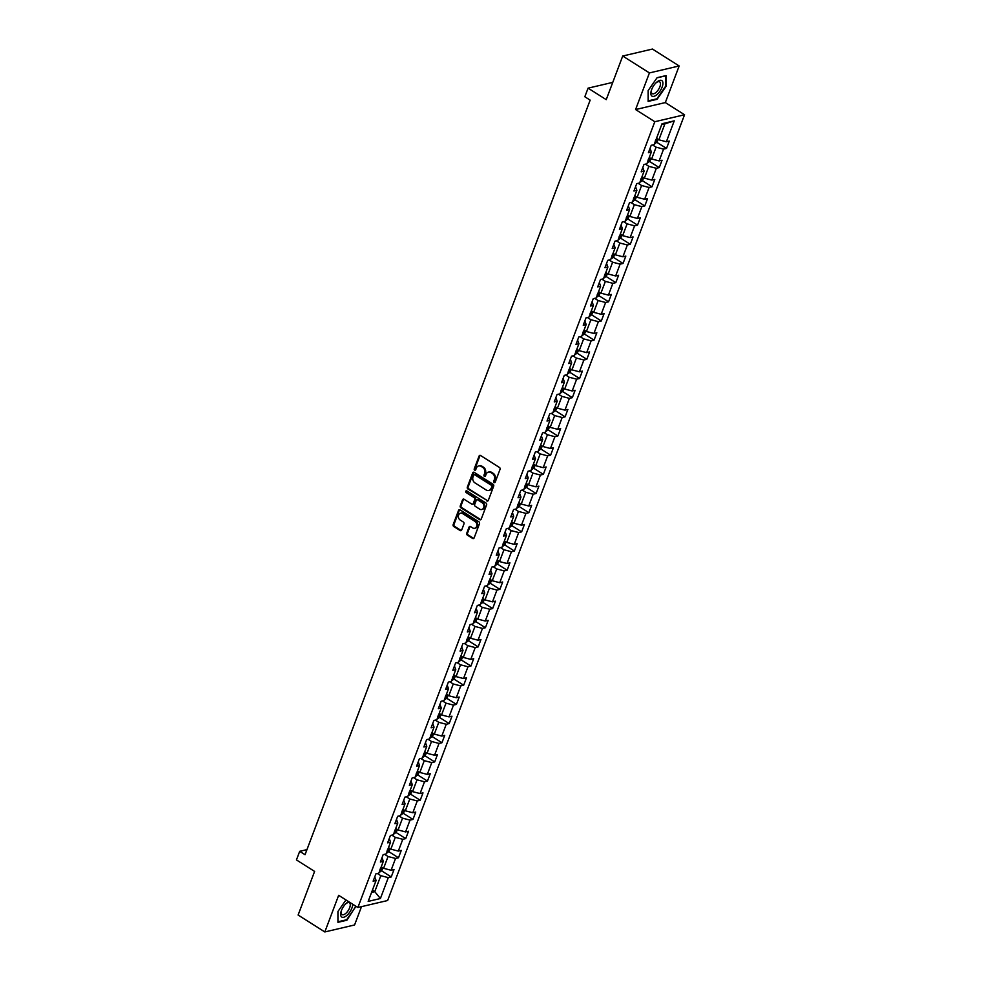 <?xml version="1.0" encoding="UTF-8"?>
<svg xmlns="http://www.w3.org/2000/svg" width="981" height="981" viewBox="0 0 981 981"><rect width="100%" height="100%" fill="white"/><g stroke="black" fill="none" stroke-linecap="round" stroke-linejoin="round"><path stroke-width="1.47" d="M494.154 482.529A0.969 0.785 -103.2 0 0 495.209 482.149L500.052 469.335A1.386 1.128 -103.2 0 0 499.452 467.459L480.58 455.515A1.386 1.128 -103.2 0 0 479.084 456.055L474.24 468.869A0.969 0.785 -103.2 0 0 475.699 469.801L476.325 468.145A4.451 3.605 -103.2 0 1 478.667 465.938A4.451 3.605 -103.2 0 1 481.144 466.404L482.713 467.397A4.451 3.605 -103.2 0 1 484.614 473.382L483.989 475.049A0.969 0.785 -103.2 0 0 485.46 475.969L486.086 474.314A4.451 3.605 -103.2 0 1 488.415 472.106A4.451 3.605 -103.2 0 1 490.892 472.584L492.462 473.578A4.451 3.605 -103.2 0 1 494.363 479.562L493.737 481.217A0.969 0.785 -103.2 0 0 494.154 482.529M488.832 472.045A4.451 3.605 -103.2 0 1 489.225 471.922A4.451 3.605 -103.2 0 1 491.702 472.388L493.271 473.382A4.451 3.605 -103.2 0 1 495.172 479.366L494.547 481.033A0.969 0.785 -103.2 0 0 495.062 482.394M480.236 455.368A1.386 1.128 -103.2 0 0 479.881 455.871L475.037 468.685A0.969 0.785 -103.2 0 0 475.564 470.046M479.084 465.877A4.451 3.605 -103.2 0 1 479.476 465.754A4.451 3.605 -103.2 0 1 481.953 466.22L483.523 467.214A4.451 3.605 -103.2 0 1 485.411 473.198L484.786 474.853A0.969 0.785 -103.2 0 0 485.313 476.226M466.748 533.223A1.386 1.128 -103.2 0 0 467.336 535.099L472.634 538.446A1.386 1.128 -103.2 0 0 474.13 537.907L479.513 523.67A1.386 1.128 -103.2 0 0 478.924 521.806L460.052 509.85A1.386 1.128 -103.2 0 0 458.544 510.402L453.161 524.627A1.386 1.128 -103.2 0 0 453.762 526.503L460.15 530.549A1.386 1.128 -103.2 0 0 461.659 530.01L463.964 523.915A1.386 1.128 -103.2 0 0 463.363 522.051L460.199 520.04A3.716 3.017 -103.2 0 1 458.36 516.239A3.716 3.017 -103.2 0 1 460.567 513.198A3.716 3.017 -103.2 0 1 462.64 513.59L475.062 521.451A3.716 3.017 -103.2 0 1 476.889 525.252A3.716 3.017 -103.2 0 1 474.681 528.293A3.716 3.017 -103.2 0 1 472.621 527.901L470.549 526.589A1.386 1.128 -103.2 0 0 469.041 527.14L466.748 533.223L467.545 533.039A1.386 1.128 -103.2 0 0 468.145 534.915L473.431 538.262A1.386 1.128 -103.2 0 0 473.786 538.41M649.422 72.925L635.578 109.553L665.326 102.576L679.171 65.96L649.422 72.925L622.714 56.027L606.233 99.657L588.073 88.155L584.823 96.763L590.157 100.136L305.042 854.696L299.696 851.324L296.446 859.92L314.607 871.422L298.114 915.04L324.821 931.95L354.57 924.973L361.499 906.652M635.578 109.553L654.805 121.718L357.881 907.499L338.653 895.322L324.821 931.95M486.809 500.935A1.386 1.128 -103.2 0 0 488.305 500.396L493.688 486.159A1.386 1.128 -103.2 0 0 493.1 484.283L474.228 472.339A1.386 1.128 -103.2 0 0 472.719 472.879L467.336 487.116A1.386 1.128 -103.2 0 0 467.937 488.992L487.606 500.751A1.386 1.128 -103.2 0 0 487.962 500.886M486.601 504.921L481.217 519.145A1.386 1.128 -103.2 0 1 479.721 519.697L460.849 507.741A1.386 1.128 -103.2 0 1 460.248 505.877L462.554 499.783A1.386 1.128 -103.2 0 1 464.062 499.243L471.714 504.087A1.386 1.128 -103.2 0 0 473.222 503.547L474.743 499.501A1.386 1.128 -103.2 0 0 474.154 497.637L466.183 492.585A0.969 0.785 -103.2 0 1 466.821 490.905L486.012 503.045A1.386 1.128 -103.2 0 1 486.601 504.921M622.714 56.027L652.463 49.05L679.171 65.96M654.805 121.718L684.554 114.752L387.63 900.521L357.881 907.499M381.486 870.772L391.235 876.94L394.019 869.571L391.088 870.257L395.539 858.461L398.482 857.774L401.266 850.404L398.323 851.091L402.786 839.295L405.717 838.608L408.513 831.226L405.57 831.913L410.033 820.116L412.964 819.429L415.748 812.06L412.817 812.746L417.268 800.95L420.211 800.263L422.995 792.881L420.064 793.568L424.515 781.771L427.458 781.084L430.242 773.715L427.299 774.401L431.763 762.605L434.693 761.918L437.489 754.548L434.546 755.235L439.01 743.439L441.94 742.74L444.724 735.37L441.793 736.057L446.257 724.26L449.188 723.573L451.971 716.204L449.04 716.89L453.492 705.094L456.435 704.407L459.218 697.025L456.288 697.712L460.739 685.915L463.67 685.228L466.466 677.859L463.523 678.545L467.986 666.749L470.917 666.062L473.7 658.692L470.77 659.379L475.233 647.583L478.164 646.884L480.948 639.514L478.017 640.201L482.468 628.404L485.411 627.717L488.195 620.348L485.264 621.034L489.715 609.238L492.646 608.551L495.442 601.169L492.499 601.856L496.962 590.059L499.893 589.373L502.677 582.003L499.746 582.689L504.209 570.893L507.14 570.206L509.924 562.836L506.993 563.523L511.444 551.727L514.387 551.028L517.171 543.658L514.24 544.345L518.691 532.548L521.622 531.861L524.418 524.492L521.475 525.178L525.939 513.382L528.869 512.695L531.653 505.313L528.722 506L533.186 494.203L536.116 493.517L538.9 486.147L535.969 486.834L540.421 475.037L543.364 474.35L546.147 466.968L543.216 467.667L547.668 455.858L550.611 455.172L553.394 447.802L550.451 448.489L554.915 436.692L557.846 436.005L560.642 428.636L557.699 429.322L562.162 417.526L565.093 416.839L567.876 409.457L564.946 410.144L569.397 398.347L572.34 397.661L575.124 390.291L572.193 390.978L576.644 379.181L579.587 378.494L582.371 371.112L579.428 371.811L583.891 360.002L586.822 359.316L589.618 351.946L586.675 352.633L591.138 340.836L594.069 340.149L596.853 332.78L593.922 333.466L598.385 321.67L601.316 320.983L604.1 313.601L601.169 314.288L605.62 302.491L608.563 301.805L611.347 294.435L608.416 295.122L612.867 283.325L615.798 282.638L618.594 275.256L615.651 275.955L620.115 264.147L623.045 263.46L625.829 256.09L622.898 256.777L627.362 244.98L630.293 244.294L633.076 236.924L630.145 237.61L634.597 225.814L637.54 225.115L640.323 217.745L637.392 218.432L641.844 206.635L644.775 205.949L647.57 198.579L644.627 199.266L649.091 187.469L652.022 186.782L654.805 179.4L651.875 180.087L656.338 168.291L659.269 167.604L662.052 160.234L659.122 160.921L663.573 149.124L666.516 148.438L669.3 141.068L666.369 141.755L674.254 120.859L662.04 123.729L654.143 144.612L651.212 145.298L648.416 152.68L651.359 151.994L650.047 148.376M391.235 876.94L388.292 877.627L380.407 898.522L368.182 901.392L376.079 880.497L373.136 881.183L375.931 873.813L378.862 873.127L383.326 861.33L380.383 862.017L383.166 854.635L386.109 853.948L390.561 842.152L387.63 842.838L390.413 835.469L393.344 834.782L397.808 822.985L394.877 823.672L397.661 816.302L400.591 815.616L405.055 803.807L402.112 804.506L404.908 797.124L407.838 796.437L412.302 784.641L409.359 785.327L412.143 777.958L415.086 777.271L419.537 765.474L416.606 766.161L419.39 758.779L422.333 758.092L426.784 746.296L423.853 746.982L426.637 739.613L429.568 738.926L434.031 727.129L431.1 727.816L433.884 720.446L436.815 719.76L441.278 707.951L438.335 708.65L441.119 701.268L444.062 700.581L448.513 688.785L445.582 689.471L448.366 682.102L451.309 681.415L455.76 669.618L452.83 670.305L455.613 662.923L458.544 662.236L463.007 650.44L460.077 651.126L462.86 643.757L465.791 643.07L470.255 631.274L467.312 631.96L470.107 624.59L473.038 623.891L477.489 612.095L474.559 612.794L477.342 605.412L480.285 604.725L484.737 592.929L481.806 593.615L484.589 586.246L487.52 585.559L491.984 573.762L489.053 574.449L491.837 567.067L494.767 566.38L499.231 554.584L496.288 555.271L499.084 547.901L502.014 547.214L506.466 535.418L503.535 536.104L506.319 528.734L509.262 528.036L513.713 516.239L510.782 516.926L513.566 509.556L516.496 508.869L520.96 497.073L518.029 497.759L520.813 490.39L523.744 489.703L528.207 477.906L525.264 478.593L528.06 471.211L530.991 470.524L535.454 458.728L532.511 459.415L535.295 452.045L538.238 451.358L542.689 439.562L539.758 440.248L542.542 432.879L545.473 432.18L549.936 420.383L547.006 421.07L549.789 413.7L552.72 413.013L557.183 401.217L554.24 401.903L557.036 394.534L559.967 393.847L564.431 382.05L561.488 382.737L564.271 375.355L567.214 374.668L571.665 362.872L568.735 363.559L571.518 356.189L574.461 355.502L578.913 343.706L575.982 344.392L578.765 337.023L581.696 336.324L586.16 324.527L583.229 325.214L586.013 317.844L588.943 317.157L593.407 305.361L590.464 306.047L593.247 298.678L596.19 297.991L600.642 286.182L597.711 286.881L600.495 279.499L603.438 278.812L607.889 267.016L604.958 267.703L607.742 260.333L610.673 259.646L615.136 247.85L612.205 248.536L614.989 241.154L617.92 240.468L622.383 228.671L619.44 229.358L622.236 221.988L625.167 221.301L629.618 209.505L626.687 210.192L629.471 202.822L632.414 202.135L636.865 190.326L633.934 191.025L636.718 183.643L639.649 182.957L644.112 171.16L641.182 171.847L643.965 164.477L646.896 163.79L651.359 151.994M384.577 854.316L388.059 856.511L383.596 868.308L381.241 866.824M382.014 857.713L383.326 861.33M383.596 868.308L391.088 870.257M388.059 856.511L395.539 858.461M391.824 835.138L395.294 837.345L390.843 849.141L388.488 847.645M389.261 838.534L390.561 842.152M390.843 849.141L398.323 851.091M395.294 837.345L402.786 839.295M399.071 815.971L402.541 818.166L398.078 829.963L395.735 828.479M396.496 819.368L397.808 822.985M398.078 829.963L405.57 831.913M402.541 818.166L410.033 820.116M406.306 796.793L409.788 799L405.325 810.797L402.983 809.3M403.743 800.189L405.055 803.807M405.325 810.797L412.817 812.746M409.788 799L417.268 800.95M413.553 777.626L417.035 779.821L412.572 791.618L410.217 790.134M410.99 781.023L412.302 784.641M412.572 791.618L420.064 793.568M417.035 779.821L424.515 781.771M420.8 758.46L424.27 760.655L419.819 772.452L417.465 770.968M418.237 761.857L419.537 765.474M419.819 772.452L427.299 774.401M424.27 760.655L431.763 762.605M428.047 739.282L431.517 741.477L427.066 753.285L424.712 751.789M425.472 742.678L426.784 746.296M427.066 753.285L434.546 755.235M431.517 741.477L439.01 743.439M435.294 720.115L438.765 722.31L434.301 734.107L431.959 732.623M432.719 723.512L434.031 727.129M434.301 734.107L441.793 736.057M438.765 722.31L446.257 724.26M442.529 700.937L446.012 703.144L441.548 714.941L439.194 713.445M439.966 704.333L441.278 707.951M441.548 714.941L449.04 716.89M446.012 703.144L453.492 705.094M449.776 681.77L453.247 683.965L448.795 695.762L446.441 694.278M447.213 685.167L448.513 688.785M448.795 695.762L456.288 697.712M453.247 683.965L460.739 685.915M457.023 662.604L460.494 664.799L456.042 676.596L453.688 675.112M454.448 666.001L455.76 669.618M456.042 676.596L463.523 678.545M460.494 664.799L467.986 666.749M464.271 643.426L467.741 645.621L463.277 657.429L460.935 655.933M461.695 646.822L463.007 650.44M463.277 657.429L470.77 659.379M467.741 645.621L475.233 647.583M471.505 624.259L474.988 626.454L470.524 638.251L468.17 636.767M468.943 627.656L470.255 631.274M470.524 638.251L478.017 640.201M474.988 626.454L482.468 628.404M478.753 605.081L482.223 607.288L477.772 619.085L475.417 617.589M476.19 608.478L477.489 612.095M477.772 619.085L485.264 621.034M482.223 607.288L489.715 609.238M486 585.915L489.47 588.11L485.019 599.906L482.664 598.422M483.437 589.311L484.737 592.929M485.019 599.906L492.499 601.856M489.47 588.11L496.962 590.059M493.247 566.736L496.717 568.943L492.254 580.74L489.911 579.256M490.672 570.145L491.984 573.762M492.254 580.74L499.746 582.689M496.717 568.943L504.209 570.893M500.482 547.57L503.964 549.765L499.501 561.573L497.146 560.077M497.919 550.966L499.231 554.584M499.501 561.573L506.993 563.523M503.964 549.765L511.444 551.727M507.729 528.403L511.199 530.598L506.748 542.395L504.393 540.911M505.166 531.8L506.466 535.418M506.748 542.395L514.24 544.345M511.199 530.598L518.691 532.548M514.976 509.225L518.446 511.432L513.995 523.229L511.641 521.733M512.413 512.622L513.713 516.239M513.995 523.229L521.475 525.178M518.446 511.432L525.939 513.382M522.223 490.059L525.693 492.254L521.23 504.05L518.888 502.566M519.648 493.455L520.96 497.073M521.23 504.05L528.722 506M525.693 492.254L533.186 494.203M529.458 470.88L532.941 473.087L528.477 484.884L526.123 483.4M526.895 474.277L528.207 477.906M528.477 484.884L535.969 486.834M532.941 473.087L540.421 475.037M536.705 451.714L540.188 453.909L535.724 465.705L533.37 464.221M534.142 455.11L535.454 458.728M535.724 465.705L543.216 467.667M540.188 453.909L547.668 455.858M543.952 432.547L547.423 434.742L542.971 446.539L540.617 445.055M541.389 435.944L542.689 439.562M542.971 446.539L550.451 448.489M547.423 434.742L554.915 436.692M551.199 413.369L554.67 415.576L550.206 427.373L547.864 425.877M548.624 416.766L549.936 420.383M550.206 427.373L557.699 429.322M554.67 415.576L562.162 417.526M558.434 394.203L561.917 396.398L557.453 408.194L555.111 406.71M555.871 397.599L557.183 401.217M557.453 408.194L564.946 410.144M561.917 396.398L569.397 398.347M565.681 375.024L569.164 377.231L564.7 389.028L562.346 387.532M563.119 378.421L564.431 382.05M564.7 389.028L572.193 390.978M569.164 377.231L576.644 379.181M572.929 355.858L576.399 358.053L571.948 369.849L569.593 368.365M570.366 359.254L571.665 362.872M571.948 369.849L579.428 371.811M576.399 358.053L583.891 360.002M580.176 336.691L583.646 338.886L579.195 350.683L576.84 349.199M577.601 340.088L578.913 343.706M579.195 350.683L586.675 352.633M583.646 338.886L591.138 340.836M587.423 317.513L590.893 319.72L586.43 331.517L584.087 330.021M584.848 320.91L586.16 324.527M586.43 331.517L593.922 333.466M590.893 319.72L598.385 321.67M594.658 298.347L598.14 300.542L593.677 312.338L591.322 310.854M592.095 301.743L593.407 305.361M593.677 312.338L601.169 314.288M598.14 300.542L605.62 302.491M601.905 279.168L605.375 281.375L600.924 293.172L598.569 291.676M599.342 282.565L600.642 286.182M600.924 293.172L608.416 295.122M605.375 281.375L612.867 283.325M609.152 260.002L612.622 262.197L608.171 273.993L605.817 272.51M606.577 263.399L607.889 267.016M608.171 273.993L615.651 275.955M612.622 262.197L620.115 264.147M616.399 240.836L619.869 243.03L615.406 254.827L613.064 253.343M613.824 244.232L615.136 247.85M615.406 254.827L622.898 256.777M619.869 243.03L627.362 244.98M623.634 221.657L627.117 223.864L622.653 235.661L620.299 234.165M621.071 225.054L622.383 228.671M622.653 235.661L630.145 237.61M627.117 223.864L634.597 225.814M630.881 202.491L634.351 204.686L629.9 216.482L627.546 214.998M628.318 205.887L629.618 209.505M629.9 216.482L637.392 218.432M634.351 204.686L641.844 206.635M638.128 183.312L641.599 185.519L637.147 197.316L634.793 195.82M635.565 186.709L636.865 190.326M637.147 197.316L644.627 199.266M641.599 185.519L649.091 187.469M645.375 164.146L648.846 166.341L644.382 178.137L642.04 176.654M642.8 167.543L644.112 171.16M644.382 178.137L651.875 180.087M648.846 166.341L656.338 168.291M652.61 144.98L656.093 147.175L651.629 158.971L649.275 157.487M651.629 158.971L659.122 160.921M656.093 147.175L663.573 149.124M674.254 120.859L664.91 123.827L658.876 139.805L656.522 138.309M658.876 139.805L666.369 141.755M665.326 102.576L684.554 114.752M306.955 849.62L299.696 851.324M612.757 82.367L588.073 88.155M664.91 123.827L661.721 124.575M372.424 890.172L374.767 891.655L380.812 875.677L377.329 873.482M371.578 892.403L374.767 891.655L380.407 898.522M374.767 876.879L376.079 880.497M380.812 875.677L388.292 877.627M656.767 142.27L666.516 148.438M649.52 161.436L659.269 167.604M642.285 180.614L652.022 186.782M635.038 199.781L644.775 205.949M627.791 218.947L637.54 225.115M620.544 238.125L630.293 244.294M613.297 257.292L623.045 263.46M606.062 276.47L615.798 282.638M598.815 295.637L608.563 301.805M591.568 314.803L601.316 320.983M584.32 333.981L594.069 340.149M577.086 353.148L586.822 359.316M569.838 372.326L579.587 378.494M562.591 391.493L572.34 397.661M555.344 410.659L565.093 416.839M548.109 429.837L557.846 436.005M540.862 449.004L550.611 455.172M533.615 468.182L543.364 474.35M526.368 487.349L536.116 493.517M519.133 506.515L528.869 512.695M511.886 525.693L521.622 531.861M504.639 544.86L514.387 551.028M497.392 564.038L507.14 570.206M490.157 583.205L499.893 589.373M482.91 602.383L492.646 608.551M475.662 621.549L485.411 627.717M468.415 640.716L478.164 646.884M461.168 659.894L470.917 666.062M453.933 679.06L463.67 685.228M446.686 698.239L456.435 704.407M439.439 717.405L449.188 723.573M432.192 736.572L441.94 742.74M424.957 755.75L434.693 761.918M417.71 774.916L427.458 781.084M410.463 794.095L420.211 800.263M403.216 813.261L412.964 819.429M395.981 832.428L405.717 838.608M388.734 851.606L398.482 857.774M648.134 90.595L648.134 101.399L657.098 99.302L666.05 86.389L666.05 75.586L657.098 77.683L648.134 90.595M345.962 899.945L337.93 911.521L337.93 922.324L346.894 920.227L355.858 906.211M473.872 472.192A1.386 1.128 -103.2 0 0 473.529 472.695L468.145 486.932A1.386 1.128 -103.2 0 0 468.734 488.796L487.606 500.751M491.714 486.551A0.969 0.785 -103.2 0 0 491.309 485.252L474.743 474.755A0.969 0.785 -103.2 0 0 473.688 475.135L473.026 476.889A4.451 3.605 -103.2 0 0 474.927 482.873L486.245 490.046A4.451 3.605 -103.2 0 0 488.722 490.512A4.451 3.605 -103.2 0 0 491.064 488.305L492.523 486.368A0.969 0.785 -103.2 0 0 492.106 485.055L491.309 485.252M474.632 474.706A0.969 0.785 -103.2 0 1 475.54 474.571L492.106 485.055M489.114 490.39A4.451 3.605 -103.2 0 0 489.519 490.316A4.451 3.605 -103.2 0 0 491.861 488.121L491.064 488.305M492.523 486.368L491.861 488.121M463.706 499.096A1.386 1.128 -103.2 0 0 463.363 499.599L461.058 505.681A1.386 1.128 -103.2 0 0 461.646 507.557L480.518 519.501A1.386 1.128 -103.2 0 0 480.874 519.648M472.867 504.038A1.386 1.128 -103.2 0 0 474.019 503.351L475.552 499.317A1.386 1.128 -103.2 0 0 474.951 497.441L466.183 492.585M466.711 490.843A0.969 0.785 -103.2 0 0 466.993 492.401M479.66 509.114A3.716 3.017 -103.2 0 0 481.72 509.507A3.716 3.017 -103.2 0 0 483.927 506.466A3.716 3.017 -103.2 0 0 482.088 502.664L477.722 499.893A1.386 1.128 -103.2 0 0 476.214 500.433L474.681 504.467A1.386 1.128 -103.2 0 0 475.282 506.343L479.66 509.114M482.112 509.372A3.716 3.017 -103.2 0 0 482.529 509.311A3.716 3.017 -103.2 0 0 484.724 506.27A3.716 3.017 -103.2 0 0 482.897 502.468L482.088 502.664M477.367 499.746A1.386 1.128 -103.2 0 1 478.52 499.697L482.897 502.468M470.206 526.441A1.386 1.128 -103.2 0 0 469.85 526.944L467.545 533.039M475.086 528.17A3.716 3.017 -103.2 0 0 475.491 528.109A3.716 3.017 -103.2 0 0 477.698 525.068A3.716 3.017 -103.2 0 0 475.859 521.267L475.062 521.451M460.972 513.137A3.716 3.017 -103.2 0 1 461.377 513.002A3.716 3.017 -103.2 0 1 463.437 513.394L475.859 521.267M459.697 509.703A1.386 1.128 -103.2 0 0 459.353 510.206L453.97 524.443A1.386 1.128 -103.2 0 0 454.559 526.319L460.96 530.365A1.386 1.128 -103.2 0 0 461.303 530.513M658.128 139.327L657.123 141.987L655.05 143.594A3.752 1.398 -159.3 0 1 654.511 143.655M655.198 141.313L655.762 139.842M651.654 95.88A9.197 4.132 122.3 0 0 659.894 91.294A9.197 4.132 122.3 0 0 662.114 80.822A9.197 4.132 122.3 0 0 656.24 82.625A9.197 4.132 122.3 0 0 651.421 90.227A9.197 4.132 122.3 0 0 651.654 95.88M651.629 89.651A6.965 3.127 122.3 0 0 651.948 93.44A6.965 3.127 122.3 0 0 652.181 93.624A6.965 3.127 122.3 0 0 658.374 89.688A6.965 3.127 122.3 0 0 659.87 82.036A6.965 3.127 122.3 0 0 659.637 81.852A6.965 3.127 122.3 0 0 655.811 83.054M656.976 77.867L665.559 75.844L665.559 86.316L656.878 98.823L648.196 100.859L648.196 90.497M348.66 901.662A9.197 4.132 122.3 0 0 346.048 903.538A9.197 4.132 122.3 0 0 341.449 910.503A9.197 4.132 122.3 0 0 341.229 911.153A9.197 4.132 122.3 0 0 343.877 917.21A9.197 4.132 122.3 0 0 351.909 908.05A9.197 4.132 122.3 0 0 352.719 904.224M341.425 910.576A6.965 3.127 122.3 0 0 341.977 914.55A6.965 3.127 122.3 0 0 349.665 907.732A6.965 3.127 122.3 0 0 349.432 902.778A6.965 3.127 122.3 0 0 345.606 903.979M337.93 921.748L338.004 911.423M355.355 905.904L355.355 907.241L346.673 919.749L337.991 921.784M650.894 158.505L649.888 161.154L647.803 162.76A3.752 1.398 -159.3 0 1 647.264 162.821M647.963 160.492L648.515 159.008M643.646 177.671L642.641 180.332L640.618 181.902A3.752 1.398 -159.3 0 1 640.017 182M640.716 179.658L641.267 178.186M636.399 196.838L635.394 199.499L633.321 201.105A3.752 1.398 -159.3 0 1 632.77 201.166M633.468 198.836L634.02 197.353M629.152 216.016L628.147 218.677L626.074 220.284A3.752 1.398 -159.3 0 1 625.535 220.333M626.221 218.003L626.785 216.531M621.905 235.182L620.912 237.843L618.827 239.45A3.752 1.398 -159.3 0 1 618.288 239.511M618.974 237.169L619.538 235.698M614.67 254.361L613.665 257.022L611.592 258.616A3.752 1.398 -159.3 0 1 611.04 258.677M611.739 256.348L612.291 254.864M607.423 273.527L606.417 276.188L604.345 277.795A3.752 1.398 -159.3 0 1 603.793 277.856M604.492 275.514L605.044 274.042M600.176 292.694L599.17 295.355L597.147 296.924A3.752 1.398 -159.3 0 1 596.558 297.022M597.245 294.692L597.809 293.209M592.929 311.872L591.923 314.533L589.851 316.14A3.752 1.398 -159.3 0 1 589.311 316.189M589.998 313.859L590.562 312.387M585.694 331.038L584.688 333.699L582.616 335.306A3.752 1.398 -159.3 0 1 582.064 335.367M582.763 333.025L583.315 331.553M578.447 350.217L577.441 352.878L575.369 354.472A3.752 1.398 -159.3 0 1 574.817 354.533M575.516 352.204L576.068 350.732M571.2 369.383L570.194 372.044L568.122 373.651A3.752 1.398 -159.3 0 1 567.57 373.712M568.269 371.37L568.833 369.898M563.952 388.55L562.947 391.211L560.874 392.817A3.752 1.398 -159.3 0 1 560.335 392.878M561.022 390.548L561.586 389.065M556.717 407.728L555.712 410.389L553.64 411.995A3.752 1.398 -159.3 0 1 553.088 412.045M553.787 409.715L554.339 408.243M549.47 426.894L548.465 429.555L546.442 431.125A3.752 1.398 -159.3 0 1 545.841 431.223M546.54 428.881L547.091 427.409M542.223 446.073L541.218 448.734L539.145 450.34A3.752 1.398 -159.3 0 1 538.594 450.389M539.292 448.059L539.857 446.588M534.976 465.239L533.971 467.9L531.898 469.507A3.752 1.398 -159.3 0 1 531.359 469.568M532.045 467.226L532.609 465.754M527.741 484.418L526.736 487.067L524.663 488.673A3.752 1.398 -159.3 0 1 524.112 488.734M524.81 486.404L525.362 484.921M520.494 503.584L519.489 506.245L517.416 507.851A3.752 1.398 -159.3 0 1 516.864 507.9M517.563 505.571L518.115 504.099M513.247 522.75L512.241 525.411L510.169 527.018A3.752 1.398 -159.3 0 1 509.617 527.079M510.316 524.737L510.88 523.265M506 541.929L504.994 544.59L502.922 546.196A3.752 1.398 -159.3 0 1 502.382 546.245M503.069 543.915L503.633 542.444M498.753 561.095L497.759 563.756L495.675 565.363A3.752 1.398 -159.3 0 1 495.135 565.424M495.834 563.082L496.386 561.61M491.518 580.274L490.512 582.922L488.44 584.529A3.752 1.398 -159.3 0 1 487.888 584.59M488.587 582.26L489.139 580.777M484.271 599.44L483.265 602.101L481.193 603.707A3.752 1.398 -159.3 0 1 480.641 603.769M481.34 601.427L481.892 599.955M477.024 618.606L476.018 621.267L473.946 622.874A3.752 1.398 -159.3 0 1 473.406 622.935M474.093 620.593L474.657 619.121M469.776 637.785L468.783 640.446L466.698 642.052A3.752 1.398 -159.3 0 1 466.159 642.101M466.846 639.771L467.41 638.3M462.541 656.951L461.536 659.612L459.464 661.219A3.752 1.398 -159.3 0 1 458.912 661.28M459.611 658.938L460.163 657.466M455.294 676.13L454.289 678.778L452.216 680.385A3.752 1.398 -159.3 0 1 451.665 680.446M452.364 678.116L452.915 676.632M448.047 695.296L447.042 697.957L444.969 699.563A3.752 1.398 -159.3 0 1 444.43 699.625M445.116 697.283L445.681 695.811M440.8 714.462L439.795 717.123L437.722 718.73A3.752 1.398 -159.3 0 1 437.183 718.791M437.869 716.461L438.433 714.977M433.565 733.641L432.56 736.302L430.487 737.908A3.752 1.398 -159.3 0 1 429.936 737.957M430.634 735.627L431.186 734.156M426.318 752.807L425.313 755.468L423.24 757.074A3.752 1.398 -159.3 0 1 422.688 757.136M423.387 754.794L423.939 753.322M419.071 771.986L418.065 774.634L415.993 776.241A3.752 1.398 -159.3 0 1 415.441 776.302M416.14 773.972L416.704 772.488M411.824 791.152L410.818 793.813L408.746 795.419A3.752 1.398 -159.3 0 1 408.206 795.481M408.893 793.139L409.457 791.667M404.589 810.318L403.583 812.979L401.511 814.586A3.752 1.398 -159.3 0 1 400.959 814.647M401.658 812.317L402.21 810.833M397.342 829.497L396.336 832.158L394.264 833.764A3.752 1.398 -159.3 0 1 393.712 833.813M394.411 831.483L394.963 830.012M390.095 848.663L389.089 851.324L387.017 852.93A3.752 1.398 -159.3 0 1 386.465 852.992M387.164 850.65L387.728 849.178M382.848 867.842L381.842 870.503L379.77 872.097A3.752 1.398 -159.3 0 1 379.23 872.158M379.917 869.828L380.481 868.357M495.172 479.366L494.363 479.562M493.271 473.382L492.462 473.578M491.702 472.388L490.892 472.584M484.786 474.853L483.989 475.049M485.411 473.198L484.614 473.382M483.523 467.214L482.713 467.397M481.953 466.22L481.144 466.404M475.037 468.685L474.24 468.869M479.881 455.871L479.084 456.055M494.547 481.033L493.737 481.217M468.734 488.796L467.937 488.992M468.145 486.932L467.336 487.116M473.529 472.695L472.719 472.879M475.54 474.571L474.743 474.755M480.518 519.501L479.721 519.697M461.646 507.557L460.849 507.741M461.058 505.681L460.248 505.877M463.363 499.599L462.554 499.783M474.019 503.351L473.222 503.547M475.552 499.317L474.743 499.501M474.951 497.441L474.154 497.637M478.52 499.697L477.722 499.893M469.85 526.944L469.041 527.14M463.437 513.394L462.64 513.59M460.96 530.365L460.15 530.549M454.559 526.319L453.762 526.503M453.97 524.443L453.161 524.627M459.353 510.206L458.544 510.402M473.431 538.262L472.634 538.446M468.145 534.915L467.336 535.099M655.112 143.557L656.976 138.603M647.865 162.723L649.729 157.769M640.618 181.902L642.494 176.936M633.37 201.068L635.247 196.114M626.123 220.234L627.999 215.28M618.888 239.413L620.752 234.459M611.641 258.579L613.517 253.625M604.394 277.758L606.27 272.792M597.147 296.924L599.023 291.97M589.912 316.09L591.776 311.136M582.665 335.269L584.541 330.315M575.418 354.435L577.294 349.481M568.171 373.614L570.047 368.66M560.936 392.78L562.8 387.826M553.689 411.946L555.565 406.992M546.442 431.125L548.318 426.171M539.194 450.291L541.071 445.337M531.96 469.47L533.823 464.516M524.712 488.636L526.589 483.682M517.465 507.802L519.341 502.848M510.218 526.981L512.094 522.027M502.983 546.147L504.847 541.193M495.736 565.326L497.6 560.372M488.489 584.492L490.365 579.538M481.242 603.671L483.118 598.704M473.995 622.837L475.871 617.883M466.76 642.003L468.624 637.049M459.513 661.182L461.389 656.228M452.266 680.348L454.142 675.394M445.018 699.527L446.895 694.56M437.784 718.693L439.647 713.739M430.536 737.859L432.413 732.905M423.289 757.038L425.165 752.084M416.042 776.204L417.918 771.25M408.807 795.383L410.671 790.416M401.56 814.549L403.436 809.595M394.313 833.715L396.189 828.761M387.066 852.894L388.942 847.94M379.831 872.06L381.695 867.106M489.225 471.922L488.415 472.106M479.476 465.754L478.667 465.938M475 474.473L474.203 474.657M489.519 490.316L488.722 490.512M473.296 504.038L472.486 504.234M482.529 509.311L481.72 509.507M477.747 499.55L476.938 499.746M475.491 528.109L474.681 528.293M461.377 513.002L460.567 513.198"/></g></svg>
